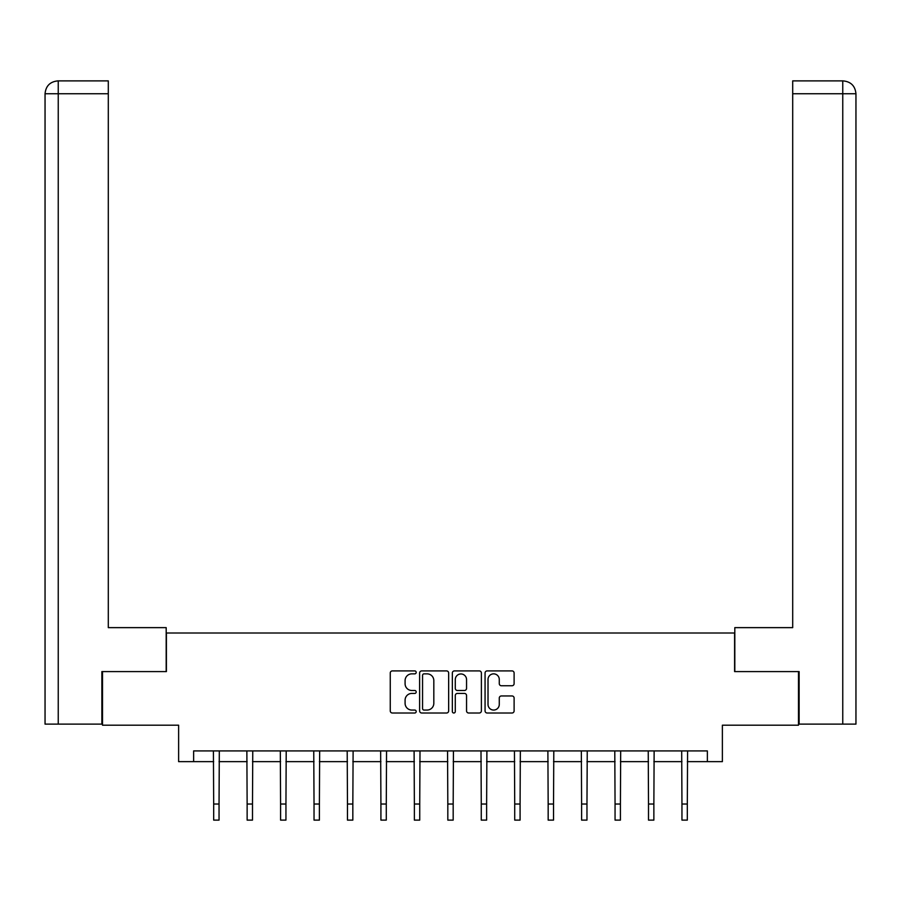 <?xml version="1.0" encoding="UTF-8"?>
<svg xmlns="http://www.w3.org/2000/svg" width="901" height="901" viewBox="0 0 901 901"><rect width="100%" height="100%" fill="white"/><g stroke="black" fill="none" stroke-linecap="round" stroke-linejoin="round"><path stroke-width="1.35" d="M416.194 672.383A1.475 1.475 0 0 0 414.719 670.907L392.363 670.907A2.106 2.106 0 0 0 390.257 673.013L390.257 710.9A2.106 2.106 0 0 0 392.363 713.006L414.719 713.006A1.475 1.475 0 0 0 416.194 711.531A1.475 1.475 0 0 0 414.719 710.056L411.825 710.056A6.735 6.735 0 0 1 405.09 703.321L405.09 700.167A6.735 6.735 0 0 1 411.825 693.432L414.719 693.432A1.475 1.475 0 0 0 416.194 691.957A1.475 1.475 0 0 0 414.719 690.481L411.825 690.481A6.735 6.735 0 0 1 405.09 683.746L405.09 680.593A6.735 6.735 0 0 1 411.825 673.858L414.719 673.858A1.475 1.475 0 0 0 416.194 672.383M512.005 685.751A2.106 2.106 0 0 0 514.111 683.645L514.111 673.013A2.106 2.106 0 0 0 512.005 670.907L487.171 670.907A2.106 2.106 0 0 0 485.065 673.013L485.065 710.9A2.106 2.106 0 0 0 487.171 713.006L512.005 713.006A2.106 2.106 0 0 0 514.111 710.9L514.111 698.061A2.106 2.106 0 0 0 512.005 695.955L501.373 695.955A2.106 2.106 0 0 0 499.278 698.061L499.278 704.424A5.631 5.631 0 0 1 493.647 710.056A5.631 5.631 0 0 1 488.015 704.424L488.015 679.489A5.631 5.631 0 0 1 493.647 673.858A5.631 5.631 0 0 1 499.278 679.489L499.278 683.645A2.106 2.106 0 0 0 501.373 685.751L512.005 685.751M193.636 761.638L193.636 750.916L707.364 750.916L707.364 761.638L722.377 761.638L722.377 725.192L798.489 725.192L798.489 671.594L734.597 671.594L734.597 632.998L166.403 632.998L166.403 671.594L102.511 671.594L102.511 725.192L178.623 725.192L178.623 761.638L213.683 761.638M448.653 673.013A2.106 2.106 0 0 0 446.558 670.907L421.724 670.907A2.106 2.106 0 0 0 419.618 673.013L419.618 710.9A2.106 2.106 0 0 0 421.724 713.006L446.558 713.006A2.106 2.106 0 0 0 448.653 710.9L448.653 673.013M454.442 670.907L479.276 670.907A2.106 2.106 0 0 1 481.382 673.013L481.382 710.9A2.106 2.106 0 0 1 479.276 713.006L468.655 713.006A2.106 2.106 0 0 1 466.549 710.9L466.549 695.538A2.106 2.106 0 0 0 464.443 693.432L457.393 693.432A2.106 2.106 0 0 0 455.287 695.538L455.287 711.531A1.475 1.475 0 0 1 453.811 713.006A1.475 1.475 0 0 1 452.347 711.531L452.347 673.013A2.106 2.106 0 0 1 454.442 670.907M219.044 761.638L247.133 761.638M252.494 761.638L280.583 761.638M285.944 761.638L314.032 761.638M319.393 761.638L347.471 761.638M352.832 761.638L380.92 761.638M386.281 761.638L414.37 761.638M419.731 761.638L447.82 761.638M453.18 761.638L481.269 761.638M486.63 761.638L514.719 761.638M520.08 761.638L548.168 761.638M553.529 761.638L581.607 761.638M586.968 761.638L615.056 761.638M620.417 761.638L648.506 761.638M653.867 761.638L681.956 761.638M687.317 761.638L707.364 761.638M424.033 673.858A1.475 1.475 0 0 0 422.558 675.333L422.558 708.58A1.475 1.475 0 0 0 424.033 710.056L427.085 710.056A6.735 6.735 0 0 0 433.82 703.321L433.82 680.593A6.735 6.735 0 0 0 427.085 673.858L424.033 673.858M466.549 679.591A5.631 5.631 0 0 0 460.918 673.959A5.631 5.631 0 0 0 455.287 679.591L455.287 688.375A2.106 2.106 0 0 0 457.393 690.481L464.443 690.481A2.106 2.106 0 0 0 466.549 688.375L466.549 679.591M213.413 750.916L213.683 804.03L219.044 804.03L219.315 750.916M213.683 804.03L213.683 820.113L219.044 820.113L219.044 804.03M166.189 671.594L166.189 627.637L108.3 627.637L108.3 93.749L58.238 93.749L58.238 724.122L101.869 724.122L101.869 671.594L102.511 671.594M58.238 724.122L45.05 724.122L45.05 93.749C45.816 85.944 50.107 81.653 57.901 80.887L108.3 80.887L108.3 93.749M61.133 80.887L58.238 80.887L58.238 93.749L45.05 93.749C45.805 85.944 50.096 81.664 57.912 80.887L108.3 80.887M734.811 671.594L734.811 627.637L792.7 627.637L792.7 80.887L843.066 80.887L792.7 80.887M855.95 595.471L855.95 93.749L855.95 724.122L799.131 724.122L799.131 671.594L798.489 671.594M843.088 80.887L843.088 80.887C850.893 81.653 855.184 85.944 855.95 93.749L792.7 93.749M839.867 80.887L842.762 80.887L842.762 724.122M246.863 750.916L247.133 804.03L252.494 804.03L252.764 750.916M247.133 804.03L247.133 820.113L252.494 820.113L252.494 804.03M280.312 750.916L280.583 804.03L285.944 804.03L286.214 750.916M280.583 804.03L280.583 820.113L285.944 820.113L285.944 804.03M313.751 750.916L314.032 804.03L319.393 804.03L319.664 750.916M314.032 804.03L314.032 820.113L319.393 820.113L319.393 804.03M347.2 750.916L347.471 804.03L352.832 804.03L353.113 750.916M347.471 804.03L347.471 820.113L352.832 820.113L352.832 804.03M380.65 750.916L380.92 804.03L386.281 804.03L386.552 750.916M380.92 804.03L380.92 820.113L386.281 820.113L386.281 804.03M414.1 750.916L414.37 804.03L419.731 804.03L420.001 750.916M414.37 804.03L414.37 820.113L419.731 820.113L419.731 804.03M447.549 750.916L447.82 804.03L453.18 804.03L453.451 750.916M447.82 804.03L447.82 820.113L453.18 820.113L453.18 804.03M480.999 750.916L481.269 804.03L486.63 804.03L486.9 750.916M481.269 804.03L481.269 820.113L486.63 820.113L486.63 804.03M514.448 750.916L514.719 804.03L520.08 804.03L520.35 750.916M514.719 804.03L514.719 820.113L520.08 820.113L520.08 804.03M547.887 750.916L548.168 804.03L553.529 804.03L553.8 750.916M548.168 804.03L548.168 820.113L553.529 820.113L553.529 804.03M581.336 750.916L581.607 804.03L586.968 804.03L587.249 750.916M581.607 804.03L581.607 820.113L586.968 820.113L586.968 804.03M614.786 750.916L615.056 804.03L620.417 804.03L620.688 750.916M615.056 804.03L615.056 820.113L620.417 820.113L620.417 804.03M648.236 750.916L648.506 804.03L653.867 804.03L654.137 750.916M648.506 804.03L648.506 820.113L653.867 820.113L653.867 804.03M681.685 750.916L681.956 804.03L687.317 804.03L687.587 750.916M681.956 804.03L681.956 820.113L687.317 820.113L687.317 804.03M45.05 93.749L45.05 595.471"/></g></svg>

